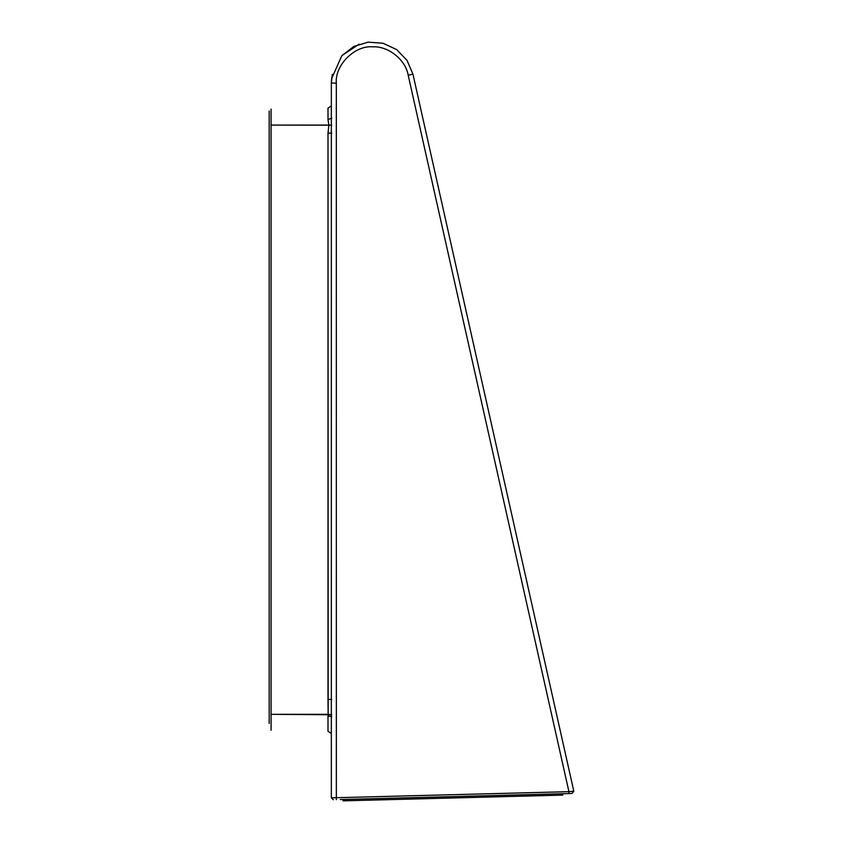 <?xml version="1.0" encoding="UTF-8"?>
<svg xmlns="http://www.w3.org/2000/svg" width="843" height="843" viewBox="0 0 843 843"><rect width="100%" height="100%" fill="white"/><g stroke="black" fill="none" stroke-linecap="round" stroke-linejoin="round"><path stroke-width="1.26" d="M344.892 799.427L344.935 800.797L343.038 800.85L343.006 799.48M344.935 800.797L560.848 795.149L560.816 793.769M331.341 82.867L331.594 78.662L331.341 82.983L331.594 78.662L341.868 55.649L353.754 46.502L368.096 42.15L383.049 43.256L396.642 49.579L407.032 60.38L412.944 74.163L573.809 791.177L572.007 793.484L562.702 793.727L562.745 795.097L560.848 795.149M269.191 714.316L269.191 125.091L269.191 714.316M269.191 110.991L269.191 125.091L269.191 110.991M328.159 714.316L328.001 133.152L328.854 125.091L328.001 119.485L328.854 125.091L328.001 119.485L328.854 125.091L271.067 125.091L271.067 714.316L331.721 714.759L328.159 714.316L328.001 699.458L328.001 133.152L331.721 133.152L328.001 133.152L328.854 125.091L331.721 125.175L271.067 125.091L271.067 730.312L271.067 714.316L328.159 714.316L328.001 716.107L331.721 716.508L328.001 716.107L328.159 714.316M331.341 733.442L328.001 731.303L328.001 716.107L328.001 731.303L331.341 733.442M331.341 105.965L328.001 108.104L331.341 105.965M331.721 118.231L328.001 119.485L328.001 108.104L328.001 119.485L331.721 118.231M331.721 699.458L328.001 699.458L331.721 699.458M568.951 793.558L568.93 791.661L568.951 793.558L340.287 799.543M331.594 78.662L341.868 55.649L359.023 44.236M573.809 791.177L568.93 791.661L408.202 75.238C405.704 59.842 388.275 45.891 372.711 46.829C354.713 45.195 334.703 65.206 336.325 83.204L331.341 82.983M333.28 799.733L331.341 797.836L331.341 83.204L331.341 797.836L568.93 791.661M269.191 723.484L269.191 115.923L269.191 723.484M332.3 74.363L331.341 83.204L331.71 77.651M271.067 109.095L271.067 125.091L271.067 109.095M408.202 75.238L412.944 74.163M336.325 83.204L336.357 799.649"/></g></svg>
